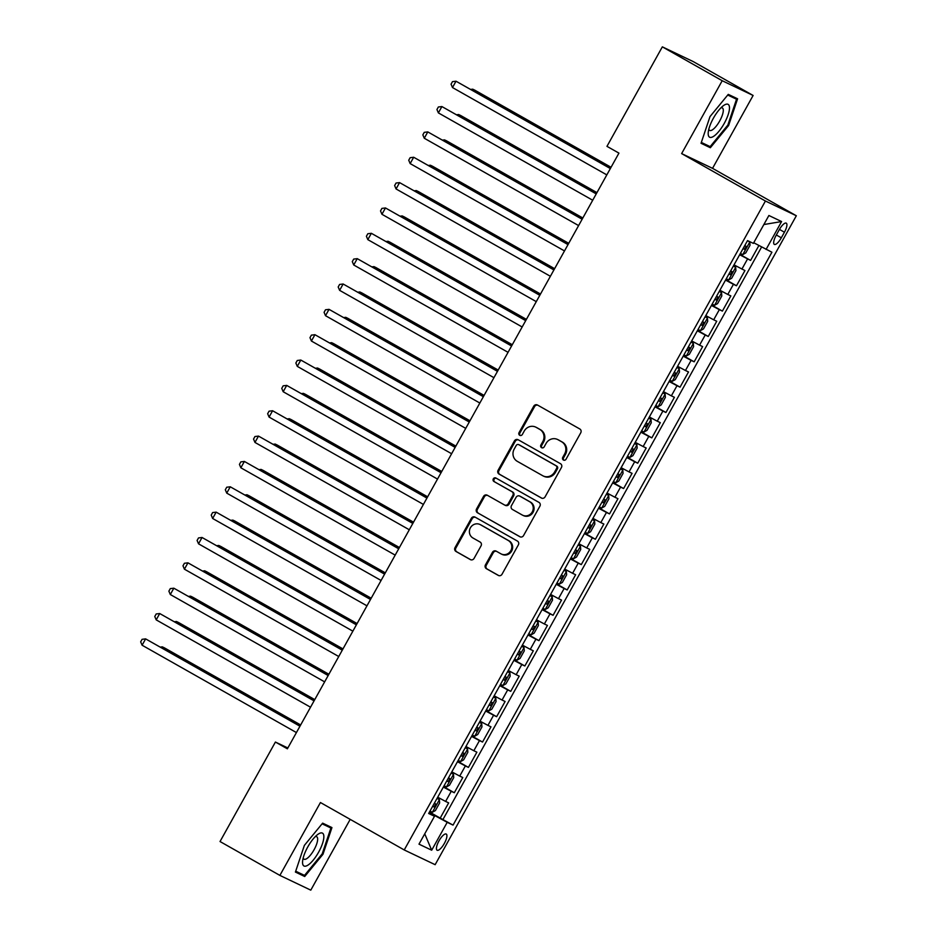 <?xml version="1.0" encoding="UTF-8"?>
<svg xmlns="http://www.w3.org/2000/svg" width="937" height="937" viewBox="0 0 937 937"><rect width="100%" height="100%" fill="white"/><g stroke="black" fill="none" stroke-linecap="round" stroke-linejoin="round"><path stroke-width="1.41" d="M563.43 460.032A1.991 1.886 -64.5 0 0 566.042 459.224L580.753 432.789A2.846 2.694 -64.5 0 0 579.792 428.97L537.487 405.03A2.846 2.694 -64.5 0 0 533.75 406.189L519.039 432.625A1.991 1.886 -64.5 0 0 519.824 435.354A1.991 1.886 -64.5 0 0 522.331 434.487L524.228 431.067A9.112 8.644 -64.5 0 1 536.187 427.366L539.712 429.357A9.112 8.644 -64.5 0 1 542.804 441.573L540.895 444.993A1.991 1.886 -64.5 0 0 541.68 447.722A1.991 1.886 -64.5 0 0 544.186 446.855L546.084 443.435A9.112 8.644 -64.5 0 1 558.042 439.734L561.568 441.725A9.112 8.644 -64.5 0 1 564.648 453.941L562.75 457.361A1.991 1.886 -64.5 0 0 563.43 460.032M444.349 843.417A9.288 2.952 119.5 0 0 446.246 834.059A9.288 2.952 119.5 0 0 438.996 840.864A9.288 2.952 119.5 0 0 437.099 850.222A9.288 2.952 119.5 0 0 444.349 843.417M485.46 564.87A2.846 2.694 -64.5 0 0 486.42 568.689L498.285 575.4A2.846 2.694 -64.5 0 0 502.021 574.24L518.36 544.877A2.846 2.694 -64.5 0 0 517.4 541.059L475.094 517.13A2.846 2.694 -64.5 0 0 471.37 518.278L455.019 547.641A2.846 2.694 -64.5 0 0 455.991 551.46L470.327 559.576A2.846 2.694 -64.5 0 0 474.063 558.417L481.056 545.849A2.846 2.694 -64.5 0 0 480.084 542.031L472.974 538.014A7.625 7.227 -64.5 0 1 470.28 528.023A7.625 7.227 -64.5 0 1 480.388 524.697L508.229 540.462A7.625 7.227 -64.5 0 1 510.934 550.452A7.625 7.227 -64.5 0 1 500.827 553.767L496.188 551.143A2.846 2.694 -64.5 0 0 492.452 552.303L485.46 564.87L486.291 565.269A2.846 2.694 -64.5 0 0 487.252 569.087L498.812 575.623M320.442 802.529L279.882 875.404L220.031 841.531L275.408 742.045L287.378 748.815L618.935 153.118L606.965 146.348L662.342 46.85L722.204 80.723L681.632 153.598L765.424 201.022L404.234 849.953L320.442 802.529M541.352 498.015A2.846 2.694 -64.5 0 0 545.088 496.856L561.439 467.504A2.846 2.694 -64.5 0 0 560.467 463.686L518.173 439.746A2.846 2.694 -64.5 0 0 514.436 440.905L498.097 470.257A2.846 2.694 -64.5 0 0 499.058 474.075L541.68 498.168M539.899 506.191L523.56 535.554A2.846 2.694 -64.5 0 1 519.824 536.714L477.519 512.773A2.846 2.694 -64.5 0 1 476.558 508.955L483.551 496.387A2.846 2.694 -64.5 0 1 487.287 495.228L504.446 504.938A2.846 2.694 -64.5 0 0 508.17 503.778L512.82 495.439A2.846 2.694 -64.5 0 0 511.848 491.62L493.986 481.524A1.991 1.886 -64.5 0 1 493.284 478.901A1.991 1.886 -64.5 0 1 495.931 478.034L538.939 502.373A2.846 2.694 -64.5 0 1 539.899 506.191M429.474 812.016L440.203 818.095L448.659 802.88L445.614 801.428L451.259 791.285L443.353 787.08M443.576 786.67L454.304 792.737L462.773 777.534L459.727 776.082L465.373 765.939L457.467 761.722M457.689 761.324L468.418 767.391L476.886 752.188L473.829 750.724L479.475 740.593L471.569 736.377M471.803 735.978L482.532 742.045L490.988 726.831L487.943 725.379L493.588 715.236L485.682 711.031M485.905 710.621L496.633 716.7L505.102 701.485L502.056 700.033L507.69 689.89L499.796 685.685M500.018 685.275L510.747 691.342L519.203 676.139L516.158 674.687L521.804 664.544L513.898 660.327M514.132 659.929L524.849 665.996L533.317 650.793L530.272 649.329L535.917 639.198L528.011 634.981M528.234 634.583L538.962 640.65L547.431 625.436L544.374 623.983L550.019 613.84L542.125 609.636M542.347 609.226L553.076 615.304L561.532 600.09L558.487 598.638L564.133 588.495L556.227 584.29M556.449 583.88L567.178 589.947L575.646 574.744L572.601 573.292L578.234 563.149L570.34 558.932M570.563 558.534L581.291 564.601L589.76 549.387L586.703 547.934L592.348 537.803L584.442 533.586M584.676 533.176L595.393 539.255L603.861 524.041L600.816 522.588L606.462 512.445L598.556 508.241M598.778 507.831L609.507 513.909L617.975 498.695L614.918 497.242L620.563 487.099L612.669 482.895M612.892 482.485L623.62 488.552L632.077 473.349L629.032 471.897L634.677 461.754L626.771 457.537M626.994 457.139L637.722 463.206L646.19 447.991L643.145 446.539L648.779 436.408L640.885 432.191M641.107 431.781L651.836 437.86L660.304 422.646L657.247 421.193L662.892 411.05L654.986 406.845M655.221 406.435L665.938 412.503L674.406 397.3L671.361 395.847L677.006 385.704L669.1 381.5M669.323 381.09L680.051 387.157L688.519 371.954L685.462 370.502L691.108 360.358L683.214 356.142M683.436 355.744L694.165 361.811L702.621 346.596L699.576 345.144L705.221 335.013L697.315 330.796M697.538 330.386L708.267 336.465L716.735 321.25L713.689 319.798L719.335 309.655L711.429 305.45M711.651 305.04L722.38 311.107L730.848 295.905L727.791 294.452L733.437 284.309L725.531 280.093M725.765 279.695L736.482 285.762L744.95 270.559L733.999 264.89M779.256 229.741L776.152 235.328A8.995 2.858 119.5 0 0 774.302 244.381A8.995 2.858 119.5 0 0 781.329 237.799L784.433 232.212A8.995 2.858 119.5 0 0 786.272 223.158A8.995 2.858 119.5 0 0 779.256 229.741M765.424 201.022L796.333 215.756L435.143 864.687L404.234 849.953M440.203 818.095L453.051 825.11L771.912 252.229L753.723 242.742M453.051 825.11L447.207 822.323L431.688 850.21L418.991 844.155L434.51 816.268L428.654 813.48L747.527 240.598L753.371 243.386L768.89 215.498L781.587 221.554L766.068 249.441M739.867 254.349L750.596 260.416L739.644 254.747M736.482 285.762L733.437 284.309M722.38 311.107L719.335 309.655M708.267 336.465L705.221 335.013M694.165 361.811L691.108 360.358M680.051 387.157L677.006 385.704M665.938 412.503L662.892 411.05M651.836 437.86L648.779 436.408M637.722 463.206L634.677 461.754M623.62 488.552L620.563 487.099M609.507 513.909L606.462 512.445M595.393 539.255L592.348 537.803M581.291 564.601L578.234 563.149M567.178 589.947L564.133 588.495M553.076 615.304L550.019 613.84M538.962 640.65L535.917 639.198M524.849 665.996L521.804 664.544M510.747 691.342L507.69 689.89M496.633 716.7L493.588 715.236M482.532 742.045L479.475 740.593M468.418 767.391L465.373 765.939M454.304 792.737L451.259 791.285M443.002 819.43L761.594 247.017M750.596 260.416L758.876 245.541M433.948 815.928L434.288 815.319L429.228 812.449M681.632 153.598L712.542 168.344L753.114 95.469L722.204 80.723M753.114 95.469L693.251 61.596L662.342 46.85M279.882 875.404L310.791 890.15L350.192 819.36M712.542 168.344L796.333 215.756M287.846 747.972L275.408 742.045M719.897 290.236L727.791 294.452M705.784 315.582L713.689 319.798M691.67 340.939L699.576 345.144M677.568 366.285L685.462 370.502M663.455 391.631L671.361 395.847M649.353 416.977L657.247 421.193M635.239 442.334L643.145 446.539M621.126 467.68L629.032 471.897M607.024 493.026L614.918 497.242M592.91 518.372L600.816 522.588M578.808 543.729L586.703 547.934M564.695 569.075L572.601 573.292M550.581 594.421L558.487 598.638M536.479 619.779L544.374 623.983M522.366 645.124L530.272 649.329M508.252 670.47L516.158 674.687M494.15 695.816L502.056 700.033M480.037 721.174L487.943 725.379M465.935 746.52L473.829 750.724M451.821 771.865L459.727 776.082M434.51 816.268L428.994 812.883M437.708 797.211L445.614 801.428M434.288 815.319L447.207 822.323M763.854 224.54L781.587 221.554M431.688 850.21L424.73 833.825M710 116.61L701.04 143.291L710.351 147.73L728.623 125.488L737.583 98.807L728.272 94.368L710 116.61M304.712 876.505L322.984 854.263L331.944 827.582L322.644 823.143L304.373 845.385L295.413 872.066L304.712 876.505L295.647 871.375M727.862 125.054L728.623 125.488M701.274 142.588L710.351 147.73M322.094 823.81L330.902 828.003L322.223 853.853L322.984 854.263M563.98 460.243A1.991 1.886 -64.5 0 1 563.582 457.76L565.491 454.34A9.112 8.644 -64.5 0 0 562.399 442.123L561.568 441.725M557.527 439.465L558.37 439.863A9.112 8.644 -64.5 0 1 558.874 440.132L562.399 442.123M535.683 427.096L536.514 427.495A9.112 8.644 -64.5 0 1 537.018 427.764L540.544 429.755A9.112 8.644 -64.5 0 1 543.636 441.971L541.727 445.391A1.991 1.886 -64.5 0 0 542.125 447.874M537.791 405.206A2.846 2.694 -64.5 0 0 534.594 406.588L519.871 433.023A1.991 1.886 -64.5 0 0 520.269 435.506M518.477 439.921A2.846 2.694 -64.5 0 0 515.268 441.304L498.929 470.655A2.846 2.694 -64.5 0 0 499.889 474.473L541.891 498.238M556.625 468.371A1.991 1.886 -64.5 0 0 555.946 465.701L518.817 444.688A1.991 1.886 -64.5 0 0 516.205 445.497L514.19 449.104A9.112 8.644 -64.5 0 0 517.283 461.332L542.664 475.691A9.112 8.644 -64.5 0 0 554.61 471.979L556.625 468.371L557.456 468.769A1.991 1.886 -64.5 0 0 556.777 466.099L555.946 465.701M519.426 444.981A1.991 1.886 -64.5 0 1 519.648 445.087L556.777 466.099M543.167 475.949L543.999 476.347A9.112 8.644 -64.5 0 0 555.442 472.377L554.61 471.979M557.456 468.769L555.442 472.377M520.351 536.936L477.519 512.773M487.591 495.404A2.846 2.694 -64.5 0 0 484.382 496.786L477.39 509.353A2.846 2.694 -64.5 0 0 478.362 513.171M505.277 505.336A2.846 2.694 -64.5 0 0 509.014 504.176L513.652 495.837A2.846 2.694 -64.5 0 0 512.691 492.03L493.986 481.524M496.317 478.257A1.991 1.886 -64.5 0 0 494.83 481.923M522.237 515.01A7.625 7.227 -64.5 0 0 532.357 511.696A7.625 7.227 -64.5 0 0 529.651 501.705L519.836 496.153A2.846 2.694 -64.5 0 0 516.1 497.301L511.461 505.64A2.846 2.694 -64.5 0 0 512.434 509.459L522.237 515.01M522.67 515.233L523.502 515.631A7.625 7.227 -64.5 0 0 533.188 512.094A7.625 7.227 -64.5 0 0 530.483 502.103L529.651 501.705M520.351 496.387A2.846 2.694 -64.5 0 1 520.679 496.551L530.483 502.103M496.493 551.319A2.846 2.694 -64.5 0 0 493.284 552.701L486.291 565.269M501.248 553.99L502.08 554.388A7.625 7.227 -64.5 0 0 511.766 550.851A7.625 7.227 -64.5 0 0 509.072 540.86L508.229 540.462M479.967 524.474L480.798 524.872A7.625 7.227 -64.5 0 1 481.22 525.095L509.072 540.86M475.41 517.294A2.846 2.694 -64.5 0 0 472.201 518.676L455.862 548.04A2.846 2.694 -64.5 0 0 456.823 551.858L470.854 559.799M740.382 253.412L742.713 254.63L745.793 252.885L750.022 245.283L749.764 241.945L747.445 240.739M749.764 241.945L747.492 240.657M611.053 167.278L474.813 90.175L472.728 89.179L472.178 90.163M743.064 248.598L744.47 249.347L746.168 246.302L744.763 245.564M610.983 167.418L472.728 89.179L470.842 89.413M610.432 168.414L456.014 81.214L610.35 168.555M452.489 87.551L451.06 84.178L452.477 81.648L456.014 81.214L452.489 87.551L606.825 174.891M724.266 123.368A18.857 6.009 119.5 0 0 729.478 107.415A18.857 6.009 119.5 0 0 723.352 105.705A18.857 6.009 119.5 0 0 713.408 118.191A18.857 6.009 119.5 0 0 708.243 132.41A18.857 6.009 119.5 0 0 713.057 136.673A18.857 6.009 119.5 0 0 724.266 123.368M708.829 129.177A12.907 4.111 119.5 0 0 709.637 130.407A12.907 4.111 119.5 0 0 719.721 120.943A12.907 4.111 119.5 0 0 722.357 107.931A12.907 4.111 119.5 0 0 720.881 107.872M727.733 95.024L736.529 99.228L727.85 125.078L710.152 146.629L701.333 142.424M728.166 94.485L736.529 99.228M323.862 836.577A18.857 6.009 119.5 0 0 317.725 834.48A18.857 6.009 119.5 0 0 302.604 861.185A18.857 6.009 119.5 0 0 302.546 862.532A18.857 6.009 119.5 0 0 313.321 860.037A18.857 6.009 119.5 0 0 323.862 836.577M303.201 857.952A12.907 4.111 119.5 0 0 304.01 859.194A12.907 4.111 119.5 0 0 312.255 852.705A12.907 4.111 119.5 0 0 317.666 839.072A12.907 4.111 119.5 0 0 316.729 836.718A12.907 4.111 119.5 0 0 315.254 836.659M322.223 853.853L304.513 875.404L295.705 871.199M322.539 823.272L330.902 828.003M726.28 278.769L728.599 279.976L731.68 278.23L735.92 270.629L735.662 267.303L733.331 266.096M735.662 267.303L733.378 266.014M596.951 192.624L460.699 115.52L458.615 114.525L458.064 115.52M728.963 273.944L730.356 274.693L732.055 271.648L730.649 270.91M596.869 192.764L458.615 114.525L456.729 114.759M712.167 304.115L714.498 305.321L717.578 303.588L721.806 295.975L721.549 292.649L719.218 291.442M721.549 292.649L719.265 291.36M582.837 217.981L446.598 140.866L444.501 139.871L443.951 140.866M714.849 299.301L716.255 300.039L717.941 296.994L716.547 296.256M582.755 218.122L444.501 139.871L442.615 140.105M698.065 329.461L700.384 330.667L703.464 328.934L707.704 321.332L707.435 317.994L705.116 316.788M707.435 317.994L705.163 316.706M568.736 243.327L432.484 166.224L430.399 165.228L429.849 166.212M700.735 324.647L702.141 325.385L703.839 322.351L702.434 321.602M568.654 243.468L430.399 165.228L428.514 165.462M683.951 354.807L686.271 356.025L689.363 354.28L693.591 346.678L693.333 343.34L691.002 342.134M693.333 343.34L691.049 342.052M554.622 268.673L418.37 191.57L416.286 190.574L415.735 191.558M688.039 350.743L686.657 349.958L688.039 350.743L689.726 347.697L688.32 346.959M554.54 268.814L416.286 190.574L414.4 190.808M596.319 193.76L441.901 106.56L596.237 193.9M438.375 112.897L436.947 109.535L438.364 106.994L441.901 106.56L438.375 112.897L592.711 200.237M582.205 219.106L427.799 131.906L582.135 219.246M424.274 138.243L422.845 134.881L424.25 132.351L427.799 131.906L424.274 138.243L578.609 225.583M568.103 244.452L413.685 157.252L568.021 244.604M410.16 163.588L408.731 160.227L410.148 157.697L413.685 157.252L410.16 163.588L564.496 250.94M553.99 269.809L399.584 182.61L553.919 269.95M396.046 188.946L394.629 185.585L396.035 183.043L399.584 182.61L396.046 188.946L550.382 276.286M669.838 380.164L672.169 381.371L675.249 379.626L679.477 372.024L679.22 368.698L676.901 367.491M679.22 368.698L676.947 367.409M540.508 294.019L404.269 216.915L402.184 215.92L401.633 216.915M673.926 376.088L672.543 375.304L673.926 376.088L675.624 373.043L674.218 372.305M540.438 294.159L402.184 215.92L400.286 216.154M539.888 295.155L385.47 207.955L539.806 295.296M381.945 214.292L380.516 210.93L381.921 208.389L385.47 207.955L381.945 214.292L536.28 301.632M655.736 405.51L658.055 406.717L661.135 404.983L665.375 397.37L665.118 394.044L662.787 392.837M665.118 394.044L662.834 392.755M526.407 319.376L390.155 242.273L388.07 241.266L387.52 242.261M658.418 400.696L659.812 401.434L661.51 398.389L660.105 397.651M526.325 319.517L388.07 241.266L386.185 241.5M525.774 320.501L371.357 233.301L525.692 320.641M367.831 239.638L366.402 236.276L367.819 233.746L371.357 233.301L367.831 239.638L522.167 326.978M641.622 430.856L643.953 432.062L647.034 430.329L651.262 422.728L651.004 419.389L648.673 418.183M651.004 419.389L648.72 418.101M512.293 344.722L376.053 267.619L373.957 266.623L373.406 267.607M644.305 426.042L645.71 426.78L647.397 423.747L646.003 422.997M512.211 344.863L373.957 266.623L372.071 266.858M511.661 345.847L357.255 258.647L511.59 345.999M353.729 264.984L352.3 261.622L353.706 259.092L357.255 258.647L353.729 264.984L508.065 352.335M627.521 456.202L629.84 457.42L632.92 455.675L637.16 448.073L636.891 444.735L634.572 443.529M636.891 444.735L634.618 443.447M498.191 370.068L361.94 292.965L359.855 291.969L359.304 292.953M630.191 451.388L631.597 452.138L633.295 449.092L631.889 448.354M498.109 370.209L359.855 291.969L357.969 292.203M497.559 371.204L343.141 284.005L497.477 371.345M339.616 290.341L338.187 286.98L339.604 284.438L343.141 284.005L339.616 290.341L493.951 377.681M613.407 481.559L615.726 482.766L618.818 481.032L623.046 473.419L622.789 470.093L620.458 468.887M622.789 470.093L620.505 468.805M484.078 395.414L347.826 318.311L345.741 317.315L345.191 318.311M616.089 476.746L617.495 477.483L619.181 474.438L617.776 473.7M483.996 395.566L345.741 317.315L343.856 317.549M483.445 396.55L329.039 309.351L483.363 396.691M325.502 315.687L324.085 312.326L325.49 309.784L329.039 309.351L325.502 315.687L479.838 403.027M599.293 506.905L601.624 508.112L604.705 506.378L608.933 498.777L608.675 495.439L606.356 494.232M608.675 495.439L606.403 494.15M469.964 420.772L333.724 343.668L331.628 342.673L331.077 343.656M601.976 502.091L603.381 502.829L605.079 499.784L603.674 499.046M469.894 420.912L331.628 342.673L329.742 342.895M469.343 421.896L314.926 334.696L469.261 422.037M311.4 341.033L309.971 337.671L311.377 335.141L314.926 334.696L311.4 341.033L465.736 428.373M585.192 532.251L587.511 533.458L590.591 531.724L594.831 524.123L594.562 520.785L592.243 519.578M594.562 520.785L592.289 519.496M455.862 446.117L319.611 369.014L317.526 368.018L316.975 369.002M587.874 527.437L589.268 528.175L590.966 525.142L589.56 524.392M455.78 446.258L317.526 368.018L315.64 368.253M455.23 447.254L300.812 360.042L455.148 447.394M297.287 366.379L295.858 363.017L297.275 360.487L300.812 360.042L297.287 366.379L451.622 453.731M571.078 557.609L573.409 558.815L576.489 557.07L580.717 549.469L580.46 546.142L578.129 544.924M580.46 546.142L578.176 544.842M441.749 471.463L305.509 394.36L303.412 393.364L302.862 394.348M573.76 552.783L575.166 553.533L576.852 550.487L575.459 549.75M441.667 471.604L303.412 393.364L301.527 393.599M441.116 472.599L286.71 385.4L441.046 472.74M283.185 391.736L281.756 388.375L283.161 385.833L286.71 385.4L283.185 391.736L437.52 479.076M556.965 582.955L559.295 584.161L562.376 582.427L566.616 574.814L566.346 571.488L564.027 570.282M566.346 571.488L564.074 570.2M427.647 496.809L291.395 419.706L289.31 418.71L288.76 419.706M559.647 578.141L561.052 578.879L562.75 575.833L561.345 575.095M427.565 496.961L289.31 418.71L287.425 418.944M427.014 497.945L272.597 410.746L426.932 498.086M269.071 417.082L267.642 413.721L269.06 411.179L272.597 410.746L269.071 417.082L423.407 504.422M542.863 608.3L545.182 609.507L548.274 607.773L552.502 600.172L552.244 596.834L549.914 595.627M552.244 596.834L549.96 595.545M413.533 522.167L277.282 445.063L275.197 444.068L274.646 445.052M545.545 603.487L546.95 604.224L548.637 601.179L547.231 600.441M413.451 522.307L275.197 444.068L273.311 444.29M412.901 523.291L258.495 436.092L412.819 523.432M254.958 442.428L253.54 439.066L254.946 436.537L258.495 436.092L254.958 442.428L409.293 529.768M528.749 633.646L531.08 634.853L534.16 633.119L538.388 625.518L538.131 622.18L535.812 620.973M538.131 622.18L535.847 620.891M399.42 547.513L263.18 470.409L261.083 469.414L260.533 470.397M531.431 628.832L532.837 629.57L534.535 626.537L533.13 625.787M399.349 547.653L261.083 469.414L259.198 469.648M398.799 548.649L244.381 461.437L398.717 548.789M240.856 467.786L239.427 464.412L240.832 461.882L244.381 461.437L240.856 467.786L395.191 555.126M514.647 659.004L516.966 660.21L520.047 658.465L524.287 650.864L524.017 647.537L521.698 646.319M524.017 647.537L521.745 646.237M385.318 572.858L249.066 495.755L246.981 494.759L246.431 495.755M517.329 654.178L518.723 654.928L520.422 651.883L519.016 651.145M385.236 572.999L246.981 494.759L245.096 494.994M384.685 573.994L230.268 486.795L384.603 574.135M226.742 493.131L225.313 489.77L226.731 487.228L230.268 486.795L226.742 493.131L381.078 580.471M500.534 684.35L502.864 685.556L505.945 683.823L510.173 676.209L509.915 672.883L507.585 671.677M509.915 672.883L507.631 671.595M371.204 598.216L234.964 521.101L232.868 520.105L232.317 521.101M503.216 679.536L504.621 680.274L506.308 677.228L504.902 676.491M371.122 598.356L232.868 520.105L230.982 520.34M370.572 599.34L216.166 512.141L370.502 599.481M212.64 518.477L211.212 515.116L212.617 512.574L216.166 512.141L212.64 518.477L366.964 605.817M486.42 709.696L488.751 710.902L491.831 709.168L496.071 701.567L495.802 698.229L493.483 697.023M495.802 698.229L493.53 696.941M357.091 623.562L220.851 546.458L218.766 545.463L218.216 546.447M490.508 705.62L489.126 704.835L490.508 705.62L492.206 702.574L490.801 701.836M357.02 623.702L218.766 545.463L216.88 545.685M356.47 624.686L202.052 537.487L356.388 624.827M198.527 543.823L197.098 540.462L198.515 537.932L202.052 537.487L198.527 543.823L352.862 631.163M472.318 735.041L474.637 736.248L477.729 734.514L481.958 726.913L481.7 723.575L479.369 722.368M481.7 723.575L479.416 722.286M342.989 648.908L206.737 571.804L204.653 570.809L204.102 571.793M476.406 730.965L475.024 730.192L476.406 730.965L478.093 727.932L476.687 727.182M342.907 649.048L204.653 570.809L202.767 571.043M342.356 650.044L187.95 562.832L342.274 650.184M184.413 569.181L182.984 565.807L184.402 563.278L187.95 562.832L184.413 569.181L338.749 656.521M458.205 760.399L460.535 761.605L463.616 759.86L467.844 752.259L467.586 748.932L465.267 747.714M467.586 748.932L465.302 747.632M328.875 674.253L192.635 597.15L190.539 596.155L189.988 597.15M460.887 755.573L462.292 756.323L463.979 753.278L462.585 752.54M328.805 674.394L190.539 596.155L188.653 596.389M328.255 675.39L173.837 588.19L328.173 675.53M170.311 594.526L168.883 591.165L170.288 588.623L173.837 588.19L170.311 594.526L324.647 681.867M444.103 785.745L446.422 786.951L449.502 785.218L453.742 777.605L453.473 774.278L451.154 773.072M453.473 774.278L451.201 772.99M314.773 699.611L178.522 622.496L176.437 621.5L175.887 622.496M446.773 780.931L448.179 781.669L449.877 778.624L448.472 777.886M314.691 699.752L176.437 621.5L174.551 621.735M314.141 700.735L159.723 613.536L314.059 700.876M156.198 619.872L154.769 616.511L156.186 613.969L159.723 613.536L156.198 619.872L310.534 707.212M429.989 811.091L432.308 812.297L435.4 810.564L439.629 802.962L439.371 799.624L437.04 798.418M439.371 799.624L437.087 798.336M300.66 724.957L164.408 647.854L162.324 646.858L161.773 647.842M432.671 806.277L434.077 807.015L435.764 803.981L434.358 803.232M300.578 725.097L162.324 646.858L160.438 647.092M300.027 726.081L145.622 638.882L299.957 726.222M142.096 645.218L140.667 641.857L142.073 639.327L145.622 638.882L142.096 645.218L296.42 732.558M741.905 269.095L747.55 258.963M779.443 229.401L784.433 232.212M776.34 234.976L781.329 237.799M565.491 454.34L564.648 453.941M558.874 440.132L558.042 439.734M541.727 445.391L540.895 444.993M543.636 441.971L542.804 441.573M540.544 429.755L539.712 429.357M537.018 427.764L536.187 427.366M519.871 433.023L519.039 432.625M534.594 406.588L533.75 406.189M563.582 457.76L562.75 457.361M499.889 474.473L499.058 474.075M498.929 470.655L498.097 470.257M515.268 441.304L514.436 440.905M519.648 445.087L518.817 444.688M477.39 509.353L476.558 508.955M484.382 496.786L483.551 496.387M509.014 504.176L508.17 503.778M513.652 495.837L512.82 495.439M512.691 492.03L511.848 491.62M520.679 496.551L519.836 496.153M493.284 552.701L492.452 552.303M481.22 525.095L480.388 524.697M456.823 551.858L455.991 551.46M455.862 548.04L455.019 547.641M472.201 518.676L471.37 518.278M487.252 569.087L486.42 568.689M742.795 254.583L749.776 242.039M743.088 248.563L744.47 249.347M728.681 279.929L735.662 267.385M728.986 273.909L730.356 274.693M714.568 305.275L721.56 292.731M714.872 299.254L716.255 300.039M700.466 330.632L707.447 318.076M700.759 324.612L702.141 325.385M686.352 355.978L693.333 343.434M672.251 381.324L679.231 368.78M658.137 406.67L665.118 394.126M658.442 400.649L659.812 401.434M644.024 432.027L651.016 419.471M644.328 426.007L645.71 426.78M629.922 457.373L636.902 444.829M630.214 451.353L631.597 452.138M615.808 482.719L622.789 470.175M616.113 476.699L617.495 477.483M601.695 508.065L608.687 495.521M601.999 502.045L603.381 502.829M587.593 533.422L594.573 520.867M587.886 527.402L589.268 528.175M573.479 558.768L580.471 546.224M573.784 552.748L575.166 553.533M559.377 584.114L566.358 571.57M559.67 578.094L561.052 578.879M545.264 609.46L552.244 596.916M545.568 603.44L546.95 604.224M531.15 634.817L538.143 622.262M531.455 628.797L532.837 629.57M517.048 660.163L524.029 647.619M517.341 654.143L518.723 654.928M502.935 685.509L509.915 672.965M503.239 679.489L504.621 680.274M488.833 710.867L495.814 698.311M474.719 736.213L481.7 723.657M460.606 761.558L467.598 749.014M460.91 755.538L462.292 756.323M446.504 786.904L453.485 774.36M446.797 780.884L448.179 781.669M432.39 812.262L439.371 799.706M432.695 806.23L434.077 807.015M519.543 445.028L518.7 444.63M505.441 505.418L504.598 505.02M520.515 496.469L519.684 496.06"/></g></svg>
